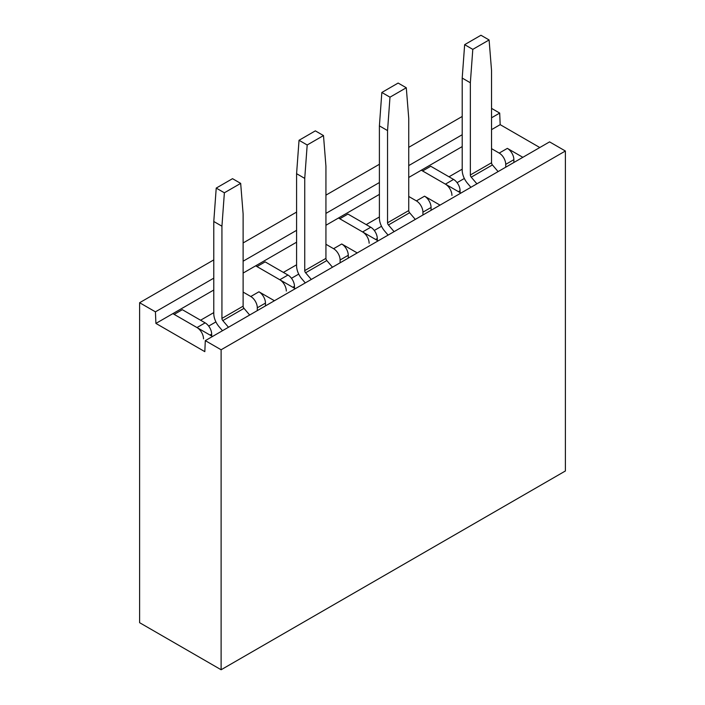 <?xml version="1.0" encoding="UTF-8"?>
<svg xmlns="http://www.w3.org/2000/svg" width="705" height="705" viewBox="0 0 705 705"><rect width="100%" height="100%" fill="white"/><g stroke="black" fill="none" stroke-linecap="round" stroke-linejoin="round"><path stroke-width="1.06" d="M460.083 192.606L460.083 190.72A9.218 5.323 60 0 0 453.562 179.431L445.41 184.137L422.595 170.963L430.746 166.257L453.562 179.431M451.931 195.426A9.218 5.323 -120 0 0 445.41 184.137M513.875 162.485L513.875 159.665A9.218 5.323 60 0 0 507.353 148.376L499.202 153.082L491.544 148.658M522.837 157.312L507.353 148.376M499.202 153.082A9.218 5.323 -120 0 1 505.723 164.371L505.723 167.191M492.425 164.935A2.309 1.331 -120 0 1 491.544 162.758L491.544 70.544L489.103 39.956L472.799 49.368L470.35 82.776L470.35 174.99A2.309 1.331 60 0 0 471.231 177.166L492.425 164.935L498.091 171.597M476.906 183.838L471.231 177.166M470.35 82.776L462.207 78.07L462.207 170.205A13.836 7.984 -120 0 0 467.486 183.282L470.905 187.301M489.103 39.956L480.951 35.25L464.648 44.662L472.799 49.368M462.207 78.07L464.648 44.662M377.281 240.414L377.281 238.528A9.218 5.323 60 0 0 370.76 227.239L362.608 231.945L339.784 218.77L347.935 214.064L370.76 227.239M369.129 243.234A9.218 5.323 -120 0 0 362.608 231.945M431.072 210.301L431.072 207.473A9.218 5.323 60 0 0 424.551 196.184L416.399 200.89L408.741 196.466M440.035 205.12L424.551 196.184M416.399 200.89A9.218 5.323 -120 0 1 422.921 212.179L422.921 214.999M409.614 212.743A2.309 1.331 -120 0 1 408.741 210.566L408.741 118.352L406.291 87.764L389.988 97.175L387.547 130.584L387.547 222.798A2.309 1.331 60 0 0 388.429 224.974L409.614 212.743L415.289 219.405M394.095 231.645L388.429 224.974M387.547 130.584L379.396 125.878L379.396 218.012A13.836 7.984 -120 0 0 384.674 231.09L388.094 235.109M406.291 87.764L398.14 83.058L381.837 92.47L389.988 97.175M379.396 125.878L381.837 92.47M294.47 288.222L294.47 286.336A9.218 5.323 60 0 0 287.948 275.047L279.797 279.753L256.981 266.578L265.133 261.872L287.948 275.047M286.318 291.042A9.218 5.323 -120 0 0 279.797 279.753M348.261 258.109L348.261 255.28A9.218 5.323 60 0 0 341.74 243.992L333.588 248.698L325.93 244.274M357.224 252.928L341.74 243.992M333.588 248.698A9.218 5.323 -120 0 1 340.11 259.986L340.11 262.815M326.812 260.55A2.309 1.331 -120 0 1 325.93 258.374L325.93 166.16L323.489 135.571L307.186 144.983L304.736 178.391L304.736 270.605A2.309 1.331 60 0 0 305.618 272.791L326.812 260.55L332.478 267.213M311.293 279.453L305.618 272.791M304.736 178.391L296.585 173.686L296.585 265.82A13.836 7.984 -120 0 0 301.872 278.898L305.291 282.916M323.489 135.571L315.338 130.866L299.035 140.277L307.186 144.983M296.585 173.686L299.035 140.277M211.659 336.029L211.659 334.144A9.218 5.323 60 0 0 205.146 322.855L196.995 327.561L174.17 314.386L182.322 309.68L205.146 322.855M203.516 338.849A9.218 5.323 -120 0 0 196.995 327.561M265.459 305.917L265.459 303.088A9.218 5.323 60 0 0 258.938 291.8L250.786 296.505L243.119 292.082M274.421 300.735L258.938 291.8M250.786 296.505A9.218 5.323 -120 0 1 257.307 307.794L257.307 310.623M244 308.358A2.309 1.331 -120 0 1 243.119 306.181L243.119 213.968L240.678 183.379L224.375 192.791L221.934 226.199L221.934 318.413A2.309 1.331 60 0 0 222.815 320.599L244 308.358L249.676 315.029M228.482 327.261L222.815 320.599M221.934 226.199L213.782 221.493L213.782 313.628A13.836 7.984 -120 0 0 219.061 326.706L222.48 330.724M240.678 183.379L232.527 178.673L216.224 188.085L224.375 192.791M213.782 221.493L216.224 188.085M139.616 622.691L221.114 669.75L565.384 470.984L565.384 151.011L549.574 141.881L205.305 340.638L204.82 351.654L155.911 323.419L155.426 311.839L139.616 302.718L139.616 622.691M539.792 147.53L500.18 124.653L499.695 113.082L491.544 117.788M491.544 108.376L499.695 113.082M205.305 340.638L221.114 349.768L221.114 669.75M221.114 349.768L565.384 151.011M139.616 302.718L213.782 259.889M243.119 242.952L296.585 212.082M325.93 195.144L379.396 164.274M408.741 147.336L462.207 116.466M462.207 134.725L408.741 165.596M379.396 182.533L325.93 213.403M296.585 230.341L243.119 261.211M213.782 278.149L155.426 311.839M491.544 129.641L500.18 124.653M408.741 177.457L462.207 146.587M325.93 225.265L379.396 194.395M243.119 273.073L296.585 242.203M155.911 323.419L213.782 290.011M212.478 336.496L172.866 313.628M213.782 312.597L200.581 320.22M215.915 321.903L208.671 326.089M295.28 288.689L255.677 265.82M296.585 264.789L283.384 272.412M298.726 274.095L291.473 278.281M378.091 240.881L338.479 218.012M379.396 216.981L366.195 224.604M381.528 226.287L374.285 230.473M460.903 193.073L421.29 170.205M464.339 178.48L457.096 182.666M462.207 169.174L448.997 176.796M458.453 191.663L460.083 190.72M505.723 164.371L513.875 159.665M491.544 162.758L470.35 174.99M375.65 239.471L377.281 238.528M422.921 212.179L431.072 207.473M408.741 210.566L387.547 222.798M292.839 287.279L294.47 286.336M340.11 259.986L348.261 255.28M325.93 258.374L304.736 270.605M210.037 335.087L211.659 334.144M257.307 307.794L265.459 303.088M243.119 306.181L221.934 318.413"/></g></svg>
